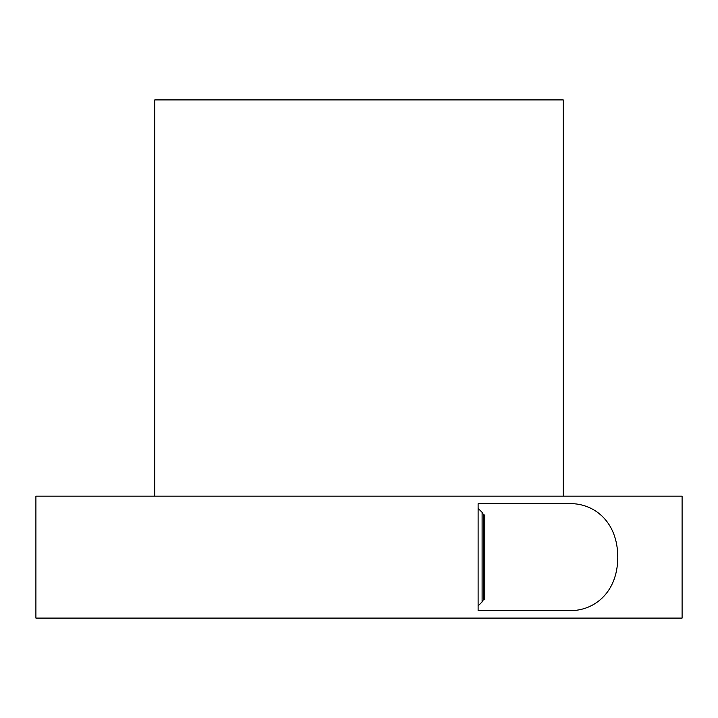 <?xml version="1.0" encoding="UTF-8"?>
<svg xmlns="http://www.w3.org/2000/svg" width="718" height="718" viewBox="0 0 718 718"><rect width="100%" height="100%" fill="white"/><g stroke="black" fill="none" stroke-linecap="round" stroke-linejoin="round"><path stroke-width="1.08" d="M567.408 610.569C592.377 612.086 617.606 594.019 617.785 557.339C617.758 520.469 592.646 502.169 567.408 503.686L478.116 503.686L478.116 610.569L567.408 610.569M682.1 496.165L35.9 496.165L35.9 618.09L682.1 618.09L682.1 496.165M563.226 496.165L563.226 99.91L154.774 99.91L154.774 496.165M483.645 515.012L484.767 515.012L484.767 599.243L483.645 599.243L483.645 515.012L482.101 512.347L478.116 508.362M483.645 599.243L482.101 601.908L482.101 512.347M482.101 601.908L478.116 605.893"/></g></svg>
